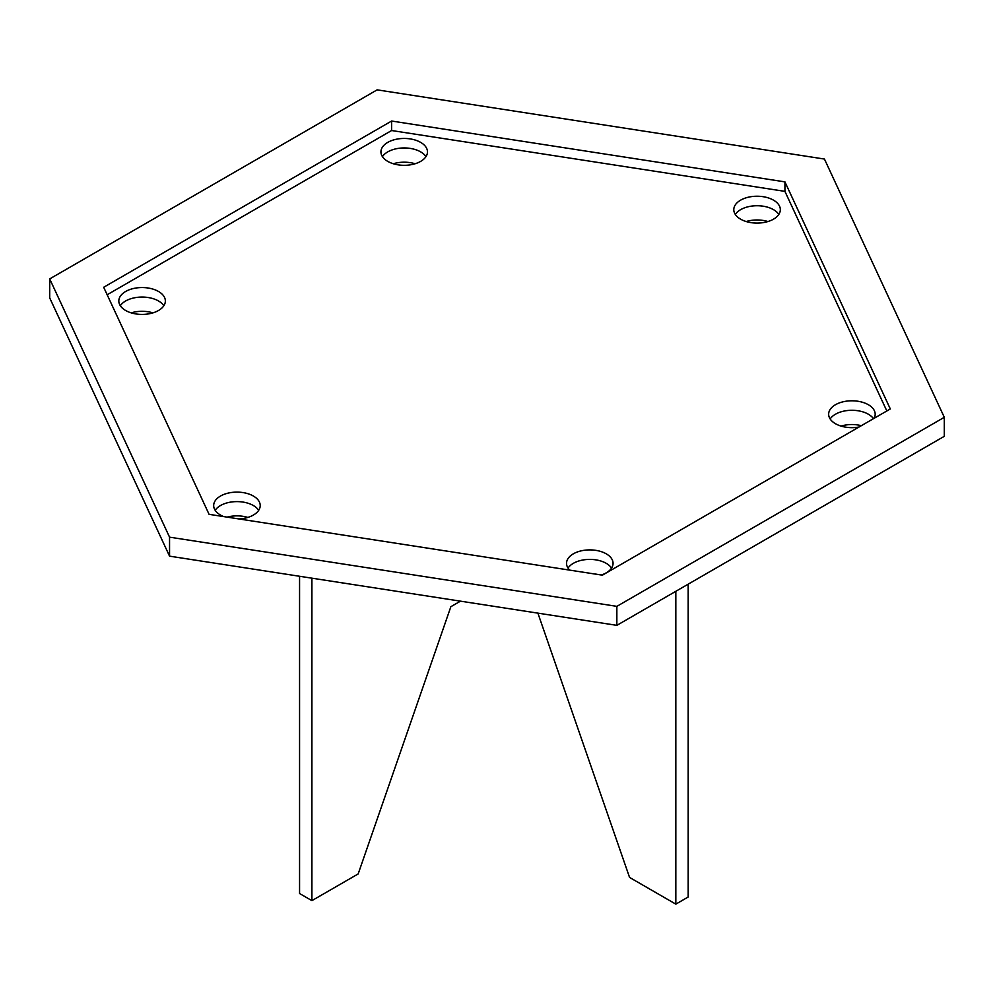 <?xml version="1.0" encoding="UTF-8"?>
<svg xmlns="http://www.w3.org/2000/svg" width="994" height="994" viewBox="0 0 994 994"><rect width="100%" height="100%" fill="white"/><g stroke="black" fill="none" stroke-linecap="round" stroke-linejoin="round"><path stroke-width="1.49" d="M824.448 159.052L377.148 89.858L49.7 278.904L49.7 297.902L169.552 556.155L616.852 625.35L944.3 436.304L944.3 417.306L824.448 159.052M49.7 278.904L169.552 537.158L169.552 556.155M169.552 537.158L616.852 606.352L616.852 625.35M616.852 606.352L944.3 417.306M886.834 410.957L784.925 191.37L391.611 130.525L107.166 294.758M784.925 181.877L391.611 121.032L103.687 287.266L209.075 514.333L602.389 575.178L890.313 408.956L784.925 181.877L784.925 191.37M391.611 121.032L391.611 130.525M568.034 568.083A23.272 13.431 180 0 1 589.79 559.398A23.272 13.431 180 0 1 611.558 568.083A23.272 13.431 180 0 0 589.79 559.398A23.272 13.431 180 0 0 568.034 568.083M163.848 305.742A23.272 13.431 0 0 0 142.08 297.057A23.272 13.431 0 0 0 120.324 305.742A23.272 13.431 0 0 1 142.08 297.057A23.272 13.431 0 0 1 163.848 305.742M258.701 510.295A23.272 13.431 0 0 0 236.932 501.61A23.272 13.431 0 0 0 215.164 510.295A23.272 13.431 0 0 1 236.932 501.61A23.272 13.431 0 0 1 258.701 510.295M778.836 214.418A23.272 13.431 0 0 0 757.068 205.733A23.272 13.431 0 0 0 735.299 214.418A23.272 13.431 0 0 1 757.068 205.733A23.272 13.431 0 0 1 778.836 214.418M382.442 156.63A23.272 13.431 180 0 1 404.21 147.944A23.272 13.431 180 0 1 425.966 156.63A23.272 13.431 180 0 0 404.21 147.944A23.272 13.431 180 0 0 382.442 156.63M873.477 418.673A23.272 13.431 0 0 0 851.634 410.286A23.272 13.431 0 0 0 830.152 418.971A23.272 13.431 0 0 1 851.634 410.286A23.272 13.431 0 0 1 873.477 418.673M874.074 418.325A23.272 13.431 0 0 0 875.18 414.225A23.272 13.431 0 0 0 851.92 400.793A23.272 13.431 0 0 0 828.648 414.225A23.272 13.431 0 0 0 835.469 423.717A23.272 13.431 0 0 0 859.027 427.01M387.747 161.376A23.272 13.431 180 0 1 380.938 151.883A23.272 13.431 180 0 1 404.21 138.452A23.272 13.431 180 0 1 427.47 151.883A23.272 13.431 180 0 1 413.106 164.296A23.272 13.431 180 0 1 387.747 161.376M740.617 219.165A23.272 13.431 0 0 0 765.964 222.072A23.272 13.431 0 0 0 780.327 209.659A23.272 13.431 0 0 0 757.068 196.228A23.272 13.431 0 0 0 733.796 209.659A23.272 13.431 0 0 0 740.617 219.165M238.808 518.943A23.272 13.431 0 0 0 260.204 505.548A23.272 13.431 0 0 0 236.932 492.117A23.272 13.431 0 0 0 213.673 505.548A23.272 13.431 0 0 0 220.482 515.041A23.272 13.431 0 0 0 223.712 516.607M125.629 310.488A23.272 13.431 0 0 0 150.989 313.396A23.272 13.431 0 0 0 165.352 300.996A23.272 13.431 0 0 0 142.08 287.552A23.272 13.431 0 0 0 118.82 300.996A23.272 13.431 0 0 0 125.629 310.488M569.724 570.134A23.272 13.431 180 0 1 566.53 563.325A23.272 13.431 180 0 1 589.79 549.893A23.272 13.431 180 0 1 613.062 563.325A23.272 13.431 180 0 1 601.283 575.017M593.654 573.836A23.272 13.431 180 0 1 597.928 574.495M152.964 312.861A23.272 13.431 0 0 0 131.196 312.861M247.817 517.414A23.272 13.431 0 0 0 227.092 517.128M767.952 221.538A23.272 13.431 0 0 0 746.183 221.538M861.326 425.68A23.272 13.431 0 0 0 841.036 426.091M393.326 163.749A23.272 13.431 180 0 1 415.082 163.749M537.891 613.136L629.562 877.429L675.833 904.142L688.171 897.01L688.171 584.174M675.833 904.142L675.833 591.306M460.458 601.159L450.866 606.688L358.175 873.925L311.905 900.639L311.905 578.173M299.567 576.271L299.567 893.519L311.905 900.639"/></g></svg>
